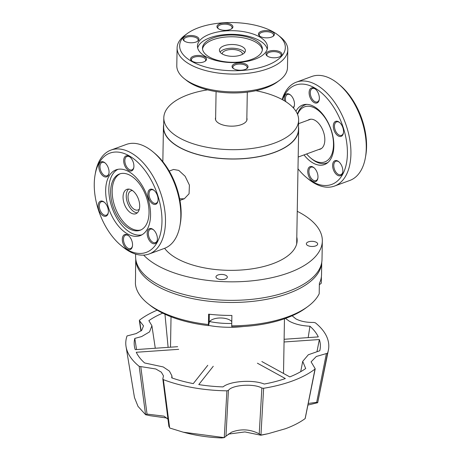 <?xml version="1.0" encoding="UTF-8"?>
<svg xmlns="http://www.w3.org/2000/svg" width="461" height="461" viewBox="0 0 461 461"><rect width="100%" height="100%" fill="white"/><g stroke="black" fill="none" stroke-linecap="round" stroke-linejoin="round"><path stroke-width="0.69" d="M222.162 53.908A10.194 4.645 -179 0 1 225.821 50.468A10.194 4.645 -179 0 1 236.672 49.978A10.194 4.645 -179 0 1 242.549 54.265M296.798 237.098A68.044 30.996 -179 0 1 297.155 240.527A68.044 30.996 -179 0 1 272.71 263.744A68.044 30.996 -179 0 1 164.617 248.312M135.626 254.092L135.592 256.235A93.22 42.47 1 0 0 188.952 295.708A93.22 42.47 1 0 0 288.517 291.3A93.22 42.47 1 0 0 322.008 259.491L322.331 240.97A93.22 42.47 1 0 0 297.247 211.299M143.665 255.117A93.22 42.47 1 0 0 288.84 272.779A93.22 42.47 1 0 0 322.331 240.97M225.268 279.038A5.659 2.576 -179 0 1 219.223 279.303A5.659 2.576 -179 0 1 215.984 276.905A5.659 2.576 -179 0 1 218.018 274.975A5.659 2.576 -179 0 1 224.063 274.71A5.659 2.576 -179 0 1 227.302 277.107A5.659 2.576 -179 0 1 225.268 279.038M315.635 245.926A5.659 2.576 -179 0 1 309.59 246.191A5.659 2.576 -179 0 1 306.352 243.794A5.659 2.576 -179 0 1 308.38 241.864A5.659 2.576 -179 0 1 314.425 241.599A5.659 2.576 -179 0 1 317.669 243.996A5.659 2.576 -179 0 1 315.635 245.926M296.942 242.751A68.044 30.996 1 0 0 296.723 241.547M243.425 326.515A56.726 25.839 -179 0 1 208.637 325.443M209.669 321.576A48.399 22.047 1 0 0 231.745 323.466M231.895 326.901A90.517 41.236 1 0 0 286.298 318.107A90.517 41.236 1 0 0 305.701 308.098L307.873 306.496A93.013 42.372 -179 0 1 287.941 316.782A93.013 42.372 -179 0 1 231.704 325.818L231.895 326.901M208.603 325.622L208.412 324.538A93.013 42.372 -179 0 1 148.073 303.707L150.188 305.384A90.517 41.236 1 0 0 208.603 325.622L209.19 322.671A11.692 5.325 -179 0 1 213.339 319.116A11.692 5.325 -179 0 1 231.779 321.588M321.732 262.407A93.013 42.372 -179 0 1 288.344 293.444A93.013 42.372 -179 0 1 189.696 298.002A93.013 42.372 -179 0 1 135.759 259.157M321.749 262.321L321.53 274.675A93.013 42.372 1 0 1 319.375 283.388L319.191 293.761A93.013 42.372 -179 0 1 307.873 306.496M321.409 276.537L321.294 283.181L319.352 284.771M208.412 324.538L208.597 314.166A93.013 42.372 1 0 0 231.889 315.445L231.704 325.818M148.073 303.707A93.013 42.372 -179 0 1 135.407 283.665L135.592 273.292A93.013 42.372 1 0 1 135.534 271.425L135.747 259.076M295.956 111.274A31.711 18.261 69.9 0 1 302.635 105.022A31.711 18.261 69.9 0 1 323.541 115.244A31.711 18.261 69.9 0 1 333.862 146.172A31.711 18.261 69.9 0 1 324.458 164.571A31.711 18.261 69.9 0 1 303.989 154.919M297.99 168.801A52.854 30.432 -110.1 0 0 306.335 177.404A52.854 30.432 -110.1 0 0 312.725 181.841A52.854 30.432 -110.1 0 0 347.404 153.755A52.854 30.432 -110.1 0 0 314.367 87.751A52.854 30.432 -110.1 0 0 282.426 99.68M306.335 177.404L307.908 178.712A55.349 31.872 -110.1 0 0 314.604 183.363A55.349 31.872 -110.1 0 0 334.507 186.065A55.349 31.872 -110.1 0 0 350.925 153.945A55.349 31.872 -110.1 0 0 316.321 84.83A55.349 31.872 -110.1 0 0 296.417 82.121A55.349 31.872 -110.1 0 0 282.144 99.524M339.083 161.984A7.157 4.12 -110.1 0 0 338.472 161.586A7.157 4.12 -110.1 0 0 335.902 161.241A7.157 4.12 -110.1 0 0 333.776 165.395A7.157 4.12 -110.1 0 0 338.253 174.333A7.157 4.12 -110.1 0 0 340.823 174.679A7.157 4.12 -110.1 0 0 342.771 172.057M337.602 175.307A7.993 4.598 69.9 0 1 332.606 165.326A7.993 4.598 69.9 0 1 337.85 161.079A7.993 4.598 69.9 0 1 338.812 161.753A7.993 4.598 69.9 0 1 342.719 172.408A7.993 4.598 69.9 0 1 337.602 175.307M314.218 167.925A7.157 4.12 -110.1 0 0 313.607 167.527A7.157 4.12 -110.1 0 0 311.037 167.182A7.157 4.12 -110.1 0 0 308.91 171.336A7.157 4.12 -110.1 0 0 313.388 180.274A7.157 4.12 -110.1 0 0 315.964 180.62A7.157 4.12 -110.1 0 0 317.906 177.998M312.737 181.248A7.993 4.598 69.9 0 1 307.741 171.267A7.993 4.598 69.9 0 1 312.984 167.02A7.993 4.598 69.9 0 1 313.953 167.695A7.993 4.598 69.9 0 1 317.854 178.349A7.993 4.598 69.9 0 1 312.737 181.248M290.73 95.191A7.157 4.12 -110.1 0 0 290.119 94.793A7.157 4.12 -110.1 0 0 287.543 94.442A7.157 4.12 -110.1 0 0 285.422 98.596A7.157 4.12 -110.1 0 0 285.855 101.714M284.454 100.844A7.993 4.598 69.9 0 1 289.491 94.286A7.993 4.598 69.9 0 1 290.459 94.954A7.993 4.598 69.9 0 1 294.36 105.609A7.993 4.598 69.9 0 1 293.398 107.943M315.589 89.25A7.157 4.12 -110.1 0 0 314.984 88.852A7.157 4.12 -110.1 0 0 312.408 88.5A7.157 4.12 -110.1 0 0 310.288 92.655A7.157 4.12 -110.1 0 0 314.759 101.593A7.157 4.12 -110.1 0 0 317.335 101.944A7.157 4.12 -110.1 0 0 319.283 99.317M314.108 102.567A7.993 4.598 69.9 0 1 309.112 92.592A7.993 4.598 69.9 0 1 314.356 88.345A7.993 4.598 69.9 0 1 315.324 89.013A7.993 4.598 69.9 0 1 319.225 99.668A7.993 4.598 69.9 0 1 314.108 102.567M339.769 122.649A7.157 4.12 -110.1 0 0 339.158 122.251A7.157 4.12 -110.1 0 0 336.588 121.9A7.157 4.12 -110.1 0 0 334.461 126.055A7.157 4.12 -110.1 0 0 338.939 134.992A7.157 4.12 -110.1 0 0 341.509 135.344A7.157 4.12 -110.1 0 0 343.457 132.716M338.288 135.966A7.993 4.598 69.9 0 1 333.291 125.991A7.993 4.598 69.9 0 1 338.535 121.744A7.993 4.598 69.9 0 1 339.498 122.413A7.993 4.598 69.9 0 1 343.405 133.068A7.993 4.598 69.9 0 1 338.288 135.966M334.507 186.065L349.841 180.447A55.349 31.872 -110.1 0 0 365.394 157.65A55.349 31.872 -110.1 0 0 366.259 148.327A55.349 31.872 -110.1 0 0 338.351 83.856A55.349 31.872 -110.1 0 0 331.661 79.206A55.349 31.872 -110.1 0 0 311.757 76.503L296.417 82.121M293.058 107.574A7.157 4.12 -110.1 0 0 294.418 105.258M365.394 157.65L365.746 155.634A52.854 30.432 -110.1 0 0 339.93 85.164L338.351 83.856M202.535 49.01A29.965 13.651 -179 0 1 213.224 39.675A29.965 13.651 -179 0 1 244.336 38.061A29.965 13.651 -179 0 1 262.332 50.053M251.643 59.394A29.965 13.651 -179 0 1 219.643 60.812A29.965 13.651 -179 0 1 202.488 48.123A29.965 13.651 -179 0 1 213.253 37.9A29.965 13.651 -179 0 1 245.258 36.482A29.965 13.651 -179 0 1 262.407 49.166A29.965 13.651 -179 0 1 251.643 59.394M224.098 45.766A12.983 5.912 1 0 0 219.436 50.197A12.983 5.912 1 0 0 226.87 55.695A12.983 5.912 1 0 0 240.734 55.078A12.983 5.912 1 0 0 245.402 50.652A12.983 5.912 1 0 0 237.968 45.149A12.983 5.912 1 0 0 224.098 45.766M244.716 52.491A12.983 5.912 1 0 0 224.034 49.471A12.983 5.912 1 0 0 220.058 52.058M267.219 49.229A34.961 15.928 1 0 0 245.713 35.716A34.961 15.928 1 0 0 210.026 37.727A34.961 15.928 1 0 0 197.683 48.013M298.515 126.977A67.629 30.806 -179 0 1 298.676 129.391A67.629 30.806 -179 0 1 274.387 152.47A67.629 30.806 -179 0 1 202.154 155.668A67.629 30.806 -179 0 1 163.442 127.034A67.629 30.806 -179 0 1 163.695 124.62M169.21 171.06L173.555 169.469L178.741 170.386L185.138 176.275L189.408 185.109L189.068 193.77L184.296 198.777L179.657 198.8M132.526 190.6A10.194 5.872 -110.1 0 0 131.057 190.802A10.194 5.872 -110.1 0 0 128.273 199.521A10.194 5.872 -110.1 0 0 134.405 209.45A10.194 5.872 -110.1 0 0 138.075 209.951A10.194 5.872 -110.1 0 0 139.326 209.156M278.104 35.117L280.219 36.794A55.349 25.217 -179 0 1 287.785 49.834L287.48 67.611A55.349 25.217 -179 0 1 279.458 80.381L277.286 81.983A52.854 24.076 -179 0 1 191.522 83.735A52.854 24.076 -179 0 1 186.48 80.398L184.36 78.722A55.349 25.217 -179 0 1 176.794 65.681L177.105 47.904A55.349 25.217 -179 0 1 185.12 35.134L187.299 33.532A52.854 24.076 -179 0 1 198.622 27.689A52.854 24.076 -179 0 1 278.104 35.117A52.854 24.076 -179 0 1 266.343 65.6A52.854 24.076 -179 0 1 198.028 64.425A52.854 24.076 -179 0 1 187.299 33.532M279.458 80.381A55.349 25.217 -179 0 1 189.644 82.219A55.349 25.217 -179 0 1 184.36 78.722M287.785 49.834A55.349 25.217 -179 0 1 267.904 68.718A55.349 25.217 -179 0 1 189.955 64.436A55.349 25.217 -179 0 1 177.105 47.904M184.492 41.156A7.157 3.262 -179 0 1 183.83 39.75A7.157 3.262 -179 0 1 186.4 37.306A7.157 3.262 -179 0 1 196.478 37.86A7.157 3.262 -179 0 1 198.144 39.998A7.157 3.262 -179 0 1 197.429 41.381M192.047 61.1A7.157 3.262 -179 0 1 191.384 59.694A7.157 3.262 -179 0 1 193.954 57.25A7.157 3.262 -179 0 1 204.039 57.804A7.157 3.262 -179 0 1 205.698 59.942A7.157 3.262 -179 0 1 204.984 61.325M233.531 68.614A7.157 3.262 -179 0 1 232.868 67.202A7.157 3.262 -179 0 1 235.438 64.765A7.157 3.262 -179 0 1 245.523 65.318A7.157 3.262 -179 0 1 247.182 67.456A7.157 3.262 -179 0 1 246.474 68.839M267.466 56.179A7.157 3.262 -179 0 1 266.798 54.773A7.157 3.262 -179 0 1 269.374 52.329A7.157 3.262 -179 0 1 279.452 52.882A7.157 3.262 -179 0 1 281.112 55.02A7.157 3.262 -179 0 1 280.403 56.403M259.906 36.235A7.157 3.262 -179 0 1 259.243 34.829A7.157 3.262 -179 0 1 263.992 31.849A7.157 3.262 -179 0 1 271.898 32.938A7.157 3.262 -179 0 1 273.557 35.076A7.157 3.262 -179 0 1 272.849 36.459M218.422 28.72A7.157 3.262 -179 0 1 217.759 27.314A7.157 3.262 -179 0 1 220.329 24.871A7.157 3.262 -179 0 1 230.414 25.43A7.157 3.262 -179 0 1 232.073 27.568A7.157 3.262 -179 0 1 231.359 28.951M205.583 56.501A35.042 15.962 -179 0 1 197.446 46.031A35.042 15.962 -179 0 1 220.675 31.452A35.042 15.962 -179 0 1 259.387 36.788A35.042 15.962 -179 0 1 267.518 47.258A35.042 15.962 -179 0 1 244.29 61.837A35.042 15.962 -179 0 1 205.583 56.501M196.115 41.997A7.993 3.642 -179 0 1 184.1 40.873A7.993 3.642 -179 0 1 185.881 36.269A7.993 3.642 -179 0 1 196.207 36.442A7.993 3.642 -179 0 1 197.832 41.115A7.993 3.642 -179 0 1 196.115 41.997M203.676 61.941A7.993 3.642 -179 0 1 191.655 60.817A7.993 3.642 -179 0 1 193.436 56.213A7.993 3.642 -179 0 1 203.762 56.386A7.993 3.642 -179 0 1 205.387 61.059A7.993 3.642 -179 0 1 203.676 61.941M245.16 69.455A7.993 3.642 -179 0 1 233.145 68.332A7.993 3.642 -179 0 1 234.92 63.722A7.993 3.642 -179 0 1 245.252 63.9A7.993 3.642 -179 0 1 246.871 68.574A7.993 3.642 -179 0 1 245.16 69.455M279.089 57.02A7.993 3.642 -179 0 1 267.075 55.902A7.993 3.642 -179 0 1 268.849 51.292A7.993 3.642 -179 0 1 279.182 51.471A7.993 3.642 -179 0 1 280.801 56.138A7.993 3.642 -179 0 1 279.089 57.02M260.281 36.459A7.993 3.642 -179 0 1 259.52 35.952A7.993 3.642 -179 0 1 261.825 31.169A7.993 3.642 -179 0 1 272.549 31.965A7.993 3.642 -179 0 1 273.246 36.194A7.993 3.642 -179 0 1 260.281 36.459M230.045 29.567A7.993 3.642 -179 0 1 218.03 28.444A7.993 3.642 -179 0 1 219.811 23.834A7.993 3.642 -179 0 1 230.137 24.012A7.993 3.642 -179 0 1 231.762 28.68A7.993 3.642 -179 0 1 230.045 29.567M307.942 120.229A15.812 9.105 69.9 0 1 309.256 119.526A15.812 9.105 69.9 0 1 319.68 124.626A15.812 9.105 69.9 0 1 324.826 140.046A15.812 9.105 69.9 0 1 320.136 149.226A15.812 9.105 69.9 0 1 318.684 149.537M297.581 114.461A29.343 16.896 69.9 0 1 315.151 108.26A29.343 16.896 69.9 0 1 333.493 144.898A29.343 16.896 69.9 0 1 314.241 160.491A29.343 16.896 69.9 0 1 310.691 158.025A29.343 16.896 69.9 0 1 306.634 153.951M310.691 158.025L311.745 158.901A31.002 17.852 -110.1 0 0 315.491 161.506A31.002 17.852 -110.1 0 0 326.642 163.021A31.002 17.852 -110.1 0 0 328.059 162.376M306.801 104.37A31.002 17.852 -110.1 0 0 305.309 104.797A31.002 17.852 -110.1 0 0 297.443 114.115M140.899 229.93A29.965 17.253 69.9 0 1 130.907 228.218A29.965 17.253 69.9 0 1 112.997 199.711A29.965 17.253 69.9 0 1 120.309 173.722M129.374 228.777A29.965 17.253 69.9 0 1 111.337 199.596A29.965 17.253 69.9 0 1 119.526 173.97A29.965 17.253 69.9 0 1 130.302 175.439A29.965 17.253 69.9 0 1 148.338 204.621A29.965 17.253 69.9 0 1 140.144 230.241A29.965 17.253 69.9 0 1 129.374 228.777M131.575 189.99A12.983 7.474 -110.1 0 0 126.902 189.356A12.983 7.474 -110.1 0 0 123.352 200.454A12.983 7.474 -110.1 0 0 131.172 213.103A12.983 7.474 -110.1 0 0 135.839 213.737A12.983 7.474 -110.1 0 0 139.389 202.638A12.983 7.474 -110.1 0 0 131.575 189.99M128.619 189.091A12.983 7.474 -110.1 0 0 126.856 200.714A12.983 7.474 -110.1 0 0 134.364 211.933A12.983 7.474 -110.1 0 0 137.32 212.832M117.947 169.32A34.961 20.128 -110.1 0 0 109.868 199.803A34.961 20.128 -110.1 0 0 130.688 232.713A34.961 20.128 -110.1 0 0 141.942 234.816M95.081 174.88L95.433 172.858A55.349 31.872 69.9 0 1 110.986 150.067L126.32 144.449A55.349 31.872 69.9 0 1 146.223 147.151A55.349 31.872 69.9 0 1 152.919 151.796L154.493 153.11A52.854 30.432 69.9 0 1 180.314 223.579L179.957 225.596A55.349 31.872 69.9 0 1 164.41 248.393L149.07 254.011A55.349 31.872 69.9 0 1 129.166 251.303A55.349 31.872 69.9 0 1 122.476 246.658L120.897 245.35A52.854 30.432 69.9 0 1 95.081 174.88A52.854 30.432 69.9 0 1 128.936 155.697A52.854 30.432 69.9 0 1 161.972 221.695A52.854 30.432 69.9 0 1 127.294 249.781A52.854 30.432 69.9 0 1 120.897 245.35M152.919 151.796A55.349 31.872 69.9 0 1 179.957 225.596M110.986 150.067A55.349 31.872 69.9 0 1 130.889 152.77A55.349 31.872 69.9 0 1 164.202 206.684A55.349 31.872 69.9 0 1 149.07 254.011M158.025 200.656A7.157 4.12 69.9 0 1 156.077 203.284A7.157 4.12 69.9 0 1 153.501 202.938A7.157 4.12 69.9 0 1 149.197 195.965A7.157 4.12 69.9 0 1 151.15 189.846A7.157 4.12 69.9 0 1 153.726 190.191A7.157 4.12 69.9 0 1 154.337 190.589M133.846 167.262A7.157 4.12 69.9 0 1 131.898 169.89A7.157 4.12 69.9 0 1 129.328 169.539A7.157 4.12 69.9 0 1 124.85 160.601A7.157 4.12 69.9 0 1 126.977 156.446A7.157 4.12 69.9 0 1 129.547 156.798A7.157 4.12 69.9 0 1 130.158 157.195M108.98 173.203A7.157 4.12 69.9 0 1 107.038 175.831A7.157 4.12 69.9 0 1 104.463 175.48A7.157 4.12 69.9 0 1 100.152 168.507A7.157 4.12 69.9 0 1 102.112 162.387A7.157 4.12 69.9 0 1 104.687 162.739A7.157 4.12 69.9 0 1 105.292 163.136M108.295 212.544A7.157 4.12 69.9 0 1 106.347 215.166A7.157 4.12 69.9 0 1 103.777 214.82A7.157 4.12 69.9 0 1 99.467 207.848A7.157 4.12 69.9 0 1 101.426 201.728A7.157 4.12 69.9 0 1 103.996 202.074A7.157 4.12 69.9 0 1 104.607 202.471M132.474 245.938A7.157 4.12 69.9 0 1 130.526 248.565A7.157 4.12 69.9 0 1 127.951 248.214A7.157 4.12 69.9 0 1 123.646 241.247A7.157 4.12 69.9 0 1 125.599 235.122A7.157 4.12 69.9 0 1 128.175 235.473A7.157 4.12 69.9 0 1 128.786 235.871M157.339 239.997A7.157 4.12 69.9 0 1 155.392 242.624A7.157 4.12 69.9 0 1 152.816 242.273A7.157 4.12 69.9 0 1 148.511 235.3A7.157 4.12 69.9 0 1 150.465 229.18A7.157 4.12 69.9 0 1 153.04 229.532A7.157 4.12 69.9 0 1 153.646 229.93M127.57 233.929A35.042 20.175 69.9 0 1 106.479 199.797A35.042 20.175 69.9 0 1 116.057 169.838A35.042 20.175 69.9 0 1 128.654 171.55A35.042 20.175 69.9 0 1 149.744 205.681A35.042 20.175 69.9 0 1 140.167 235.64A35.042 20.175 69.9 0 1 127.57 233.929M152.85 203.912A7.993 4.598 69.9 0 1 147.86 193.931A7.993 4.598 69.9 0 1 153.098 189.684A7.993 4.598 69.9 0 1 154.066 190.358A7.993 4.598 69.9 0 1 157.967 201.013A7.993 4.598 69.9 0 1 152.85 203.912M133.915 166.265A7.993 4.598 69.9 0 1 133.794 167.614A7.993 4.598 69.9 0 1 128.17 170.195A7.993 4.598 69.9 0 1 123.681 160.537A7.993 4.598 69.9 0 1 129.887 156.959A7.993 4.598 69.9 0 1 133.915 166.265M103.811 176.454A7.993 4.598 69.9 0 1 98.815 166.479A7.993 4.598 69.9 0 1 104.059 162.232A7.993 4.598 69.9 0 1 105.027 162.9A7.993 4.598 69.9 0 1 108.929 173.555A7.993 4.598 69.9 0 1 103.811 176.454M103.126 215.794A7.993 4.598 69.9 0 1 98.13 205.813A7.993 4.598 69.9 0 1 103.373 201.566A7.993 4.598 69.9 0 1 104.336 202.241A7.993 4.598 69.9 0 1 108.243 212.896A7.993 4.598 69.9 0 1 103.126 215.794M127.299 249.194A7.993 4.598 69.9 0 1 122.309 239.213A7.993 4.598 69.9 0 1 127.547 234.966A7.993 4.598 69.9 0 1 128.515 235.64A7.993 4.598 69.9 0 1 132.416 246.289A7.993 4.598 69.9 0 1 127.299 249.194M152.165 243.252A7.993 4.598 69.9 0 1 147.168 233.272A7.993 4.598 69.9 0 1 152.412 229.025A7.993 4.598 69.9 0 1 153.38 229.699A7.993 4.598 69.9 0 1 157.282 240.348A7.993 4.598 69.9 0 1 152.165 243.252M207.571 89.86A67.421 30.714 1 0 0 188.03 94.77A67.421 30.714 1 0 0 163.811 117.774A67.421 30.714 1 0 0 202.408 146.321A67.421 30.714 1 0 0 274.41 143.135A67.421 30.714 1 0 0 298.63 120.131A67.421 30.714 1 0 0 255.872 90.702M163.811 117.774L163.649 127.034A67.421 30.714 1 0 0 202.246 155.582A67.421 30.714 1 0 0 274.249 152.395A67.421 30.714 1 0 0 298.469 129.391L298.63 120.131M246.848 118.062A15.812 7.203 -179 0 1 247.033 119.226A15.812 7.203 -179 0 1 241.351 124.626A15.812 7.203 -179 0 1 224.461 125.375A15.812 7.203 -179 0 1 215.408 118.673A15.812 7.203 -179 0 1 215.639 117.515M141.158 330.842L139.654 320.919L143.504 325.846L141.769 330.283L136.145 333.591L127.029 335.948A101.524 46.25 1 0 0 126.06 346.672A101.524 46.25 1 0 0 139.182 366.345L155.824 368.984L161.315 372.16L163.476 375.865L162.819 378.85L163.373 379.639A101.524 46.25 1 0 0 226.898 390.836L228.414 390.415C231.975 384.843 254.161 383.298 261.865 388.081L259.226 433.876L261.035 435.069L268.181 433.686L285.451 428.73C293.277 425.86 299.84 422.478 305.136 418.594L315.001 369.082A101.524 46.25 1 0 1 292.32 380.999A101.524 46.25 1 0 1 263.629 388.277L260.949 435.011M305.211 418.461L315.22 368.771L315.001 369.082L314.915 368.258L311.094 361.856L316.321 356.48L327.541 353.23A101.524 46.25 1 0 0 328.37 350.204A101.524 46.25 1 0 0 315.387 322.833L313.785 322.435C306.571 322.562 300.589 321.369 295.835 318.856L292.124 315.773M285.474 318.407L289.364 321.225C294.781 324.152 301.644 325.818 309.948 326.215A93.11 42.418 -179 0 1 318.292 336.905L284.109 339.284M177.641 346.695L135.223 349.645A93.11 42.418 -179 0 1 134.445 346.505A93.11 42.418 -179 0 1 134.802 338.414L141.602 336.576L149.525 331.897L151.905 325.737L148.863 320.643A93.11 42.418 -179 0 1 162.698 313.14M134.802 338.414L136.537 349.559M326.336 353.818L316.695 402.292L317.687 402.718L308.046 405.017M316.695 402.292L308.351 403.45M228.137 434.153L244.947 431.922L260.828 435.224A85.164 38.799 1 0 0 264.931 434.389L268.181 433.686M259.226 433.876C250.288 429.191 241.068 428.621 231.566 432.176L225.971 436.187L228.414 390.415M168.945 426.143L169.74 428.015L183.305 432.205L224.265 437.627L226.898 390.836M167.965 419.199L163.995 416.156L147.036 414.099L140.784 366.743M164.963 314.223L168.115 347.358M178.689 349.323L136.272 352.273A93.11 42.418 -179 0 0 144.616 362.957L163.188 366.933L169.406 371.088L171.849 375.709L171.74 377.864A93.11 42.418 -179 0 0 193.292 383.61L207.773 365.302M213.259 366.27L198.777 384.578A93.11 42.418 -179 0 0 223.038 386.906C229.999 381.005 253.049 379.397 264.222 384.042A93.11 42.418 -179 0 0 285.347 378.55L257.411 363.199M261.854 361.539L289.785 376.896A93.11 42.418 -179 0 0 305.706 368.535L302.71 361.378L308.323 354.763L319.761 350.763A93.11 42.418 -179 0 0 319.997 349.743A93.11 42.418 -179 0 0 319.34 339.532L284.062 341.987M317.035 351.357L319.34 339.532M168.91 426.5L162.819 378.85M263.629 388.277L261.865 388.081M157.184 310.161A101.524 46.25 1 0 0 139.562 320.095L139.654 320.919L139.562 320.095M308.19 337.608L309.948 326.215M126.06 346.672L134.479 397.561L138.018 406.383L145.567 414.664L139.182 366.345M317.687 402.718L328.37 350.204M327.541 353.23L317.692 402.689M163.373 379.639L169.654 427.912M166.813 418.012L150.355 415.747L145.52 414.704M145.567 414.664L147.036 414.099M224.38 437.547L225.971 436.187M183.305 432.205L186.521 433.023A85.164 38.799 1 0 0 221.655 437.95L224.265 437.627M209.19 322.671L209.334 314.246M247.298 92.142L246.808 120.39M216.088 91.601L215.598 119.843M283.515 373.445L284.466 318.764M170.507 347.191L171.037 316.782M321.45 148.523L298.198 157.04M310.708 119.215L298.572 123.663M296.677 243.944L298.676 129.391M162.837 161.713L163.442 127.034M184.296 198.777L179.951 200.368M326.642 163.021L327.811 162.589M305.309 104.797L306.479 104.365M300.693 371.699L302.71 361.378M155.282 348.251L151.905 325.737M172.143 378.008L171.849 375.709M139.343 320.522L140.939 331.027"/></g></svg>
